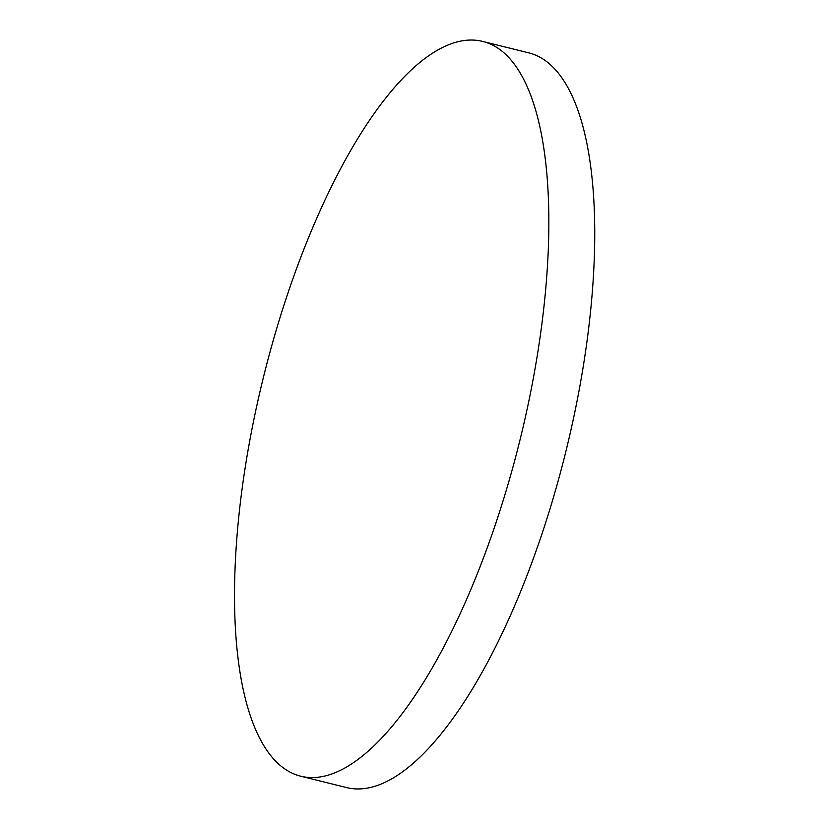 <?xml version="1.0" encoding="UTF-8"?>
<svg xmlns="http://www.w3.org/2000/svg" width="829" height="829" viewBox="0 0 829 829"><rect width="100%" height="100%" fill="white"/><g stroke="black" fill="none" stroke-linecap="round" stroke-linejoin="round"><path stroke-width="1.24" d="M300.575 776.162L346.47 787.55A378.49 132.06 -76.1 0 0 559.171 477.203A378.49 132.06 -76.1 0 0 545.441 60.693A378.49 132.06 -76.1 0 0 528.684 52.838L482.779 41.45A378.49 132.06 -76.1 0 0 263.498 377.019A378.49 132.06 -76.1 0 0 300.575 776.162A378.49 132.06 -76.1 0 0 513.275 465.825A378.49 132.06 -76.1 0 0 499.535 49.305A378.49 132.06 -76.1 0 0 482.779 41.45"/></g></svg>

